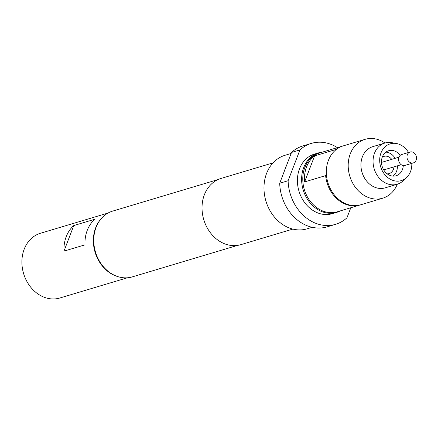<?xml version="1.0" encoding="UTF-8"?>
<svg xmlns="http://www.w3.org/2000/svg" width="438" height="438" viewBox="0 0 438 438"><rect width="100%" height="100%" fill="white"/><g stroke="black" fill="none" stroke-linecap="round" stroke-linejoin="round"><path stroke-width="0.66" d="M407.356 154.696A5.683 4.665 -106.7 0 1 410.099 152.008A5.683 4.665 -106.7 0 1 415.186 154.066A5.683 4.665 -106.7 0 1 416.1 160.209A5.683 4.665 -106.7 0 1 413.357 162.898A5.683 4.665 -106.7 0 1 408.276 160.845A5.683 4.665 -106.7 0 1 407.356 154.696M413.357 162.898L404.947 165.416A5.683 4.665 -106.7 0 1 399.867 163.358A5.683 4.665 -106.7 0 1 398.947 157.215A5.683 4.665 -106.7 0 1 401.69 154.526L410.099 152.008M342.385 146.139L319.68 152.928A30.72 25.212 73.3 0 0 304.859 167.464A30.72 25.212 73.3 0 0 309.808 200.67A30.72 25.212 73.3 0 0 337.293 211.789L359.992 205A30.72 25.212 -106.7 0 1 325.637 175.622L304.618 181.907A30.72 25.212 -106.7 0 1 306.54 166.96A30.72 25.212 -106.7 0 1 314.604 155.884L335.628 149.593A30.72 25.212 -106.7 0 1 342.385 146.139A30.72 25.212 -106.7 0 1 342.806 146.018M385.862 152.139A13.058 10.715 -106.7 0 1 388.763 152.763A13.058 10.715 -106.7 0 1 395.175 158.321M403.288 165.537A13.058 10.715 -106.7 0 1 396.133 175.748A13.058 10.715 -106.7 0 1 390.127 175.479A13.058 10.715 -106.7 0 1 381.493 162.75A13.058 10.715 -106.7 0 1 388.648 150.732A13.058 10.715 -106.7 0 1 394.649 151.006A13.058 10.715 -106.7 0 1 400.233 155.331M411.802 163.363A19.201 15.757 -106.7 0 1 406.639 177.472A19.201 15.757 -106.7 0 1 392.426 180.226A19.201 15.757 -106.7 0 1 379.817 157.811A19.201 15.757 -106.7 0 1 396.483 143.516A19.201 15.757 -106.7 0 1 399.078 144.239A19.201 15.757 -106.7 0 1 408.545 152.473M406.639 177.472L403.239 180.708A21.506 17.646 -106.7 0 1 397.211 184.245A21.506 17.646 -106.7 0 1 387.323 183.796A21.506 17.646 -106.7 0 1 373.094 162.832A21.506 17.646 -106.7 0 1 384.882 143.04A21.506 17.646 -106.7 0 1 391.862 142.679L396.483 143.516M397.211 184.245L385.101 187.869A21.506 17.646 -106.7 0 1 375.213 187.42A21.506 17.646 -106.7 0 1 360.983 166.456A21.506 17.646 -106.7 0 1 372.771 146.664L384.882 143.04M397.304 184.217A30.72 25.212 -106.7 0 1 382.697 198.206A30.72 25.212 -106.7 0 1 368.572 197.565A30.72 25.212 -106.7 0 1 348.248 167.617A30.72 25.212 -106.7 0 1 365.084 139.344A30.72 25.212 -106.7 0 1 379.215 139.985A30.72 25.212 -106.7 0 1 384.975 143.012M382.697 198.206L360.835 204.749A30.72 25.212 -106.7 0 1 346.71 204.108A30.72 25.212 -106.7 0 1 326.387 174.154A30.72 25.212 -106.7 0 1 343.222 145.887L365.084 139.344M382.243 157.198A8.984 7.375 -106.7 0 1 383.929 156.393A8.984 7.375 -106.7 0 1 388.063 156.58A8.984 7.375 -106.7 0 1 391.742 159.344M336.559 212.408L332.354 213.667A31.103 25.524 -106.7 0 1 304.53 202.411A31.103 25.524 -106.7 0 1 299.515 168.789A31.103 25.524 -106.7 0 1 314.528 154.072L318.727 152.813A31.103 25.524 73.3 0 0 303.72 167.53A31.103 25.524 73.3 0 0 308.735 201.151A31.103 25.524 73.3 0 0 336.559 212.408A31.103 25.524 73.3 0 0 340.282 210.897M117.039 276.356A33.792 27.731 -106.7 0 1 110.496 273.279A33.792 27.731 -106.7 0 1 100.16 219.942M127.409 277.791L59.853 298.004A33.792 27.731 -106.7 0 1 39.026 294.659A33.792 27.731 -106.7 0 1 21.9 261.092A33.792 27.731 -106.7 0 1 40.482 233.257L108.038 213.043M217.976 179.591L112.637 211.105A34.328 28.174 73.3 0 0 96.075 227.349A34.328 28.174 73.3 0 0 101.611 264.459A34.328 28.174 73.3 0 0 132.32 276.882L237.653 245.368M291.139 153.453L285.105 155.26A38.402 31.514 73.3 0 0 266.578 173.426A38.402 31.514 73.3 0 0 272.77 214.938A38.402 31.514 73.3 0 0 307.12 228.833L312.206 227.311M337.43 147.617A42.24 34.662 73.3 0 0 311.336 143.401L302.926 145.92A42.24 34.662 73.3 0 0 291.527 152.435L286.748 164.891A38.402 31.514 73.3 0 0 285.499 167.765A38.402 31.514 73.3 0 0 284.486 170.787L279.707 183.243A42.24 34.662 73.3 0 0 327.142 226.851L335.546 224.338A42.24 34.662 73.3 0 0 346.945 217.817L350.811 207.743M273.049 162.876L221.042 178.436A34.558 28.36 73.3 0 0 204.365 194.784A34.558 28.36 73.3 0 0 209.939 232.145A34.558 28.36 73.3 0 0 240.856 244.65L292.858 229.09M291.527 152.435L299.937 149.922L288.111 180.724A42.24 34.662 73.3 0 0 335.546 224.338M311.336 143.401A42.24 34.662 73.3 0 0 299.937 149.922M288.111 180.724L279.707 183.243M286.748 164.891L284.486 170.787M94.805 219.263A33.792 27.731 73.3 0 0 84.988 244.842L63.97 251.133L73.787 225.554L94.805 219.263M63.97 251.133A33.792 27.731 -106.7 0 1 73.787 225.554M322.669 152.035A31.103 25.524 73.3 0 0 318.727 152.813M393.986 166.851A8.984 7.375 -106.7 0 1 389.081 173.612A8.984 7.375 -106.7 0 1 387.23 173.864M397.419 165.821A13.058 10.715 -106.7 0 1 393.034 176.103M360.414 204.869A30.72 25.212 -106.7 0 1 359.992 205M304.618 181.907L314.604 155.884M325.637 175.622L326.365 173.733M335.388 150.223L335.628 149.593M398.958 157.187L381.476 162.416M401.208 164.693L383.721 169.922"/></g></svg>
